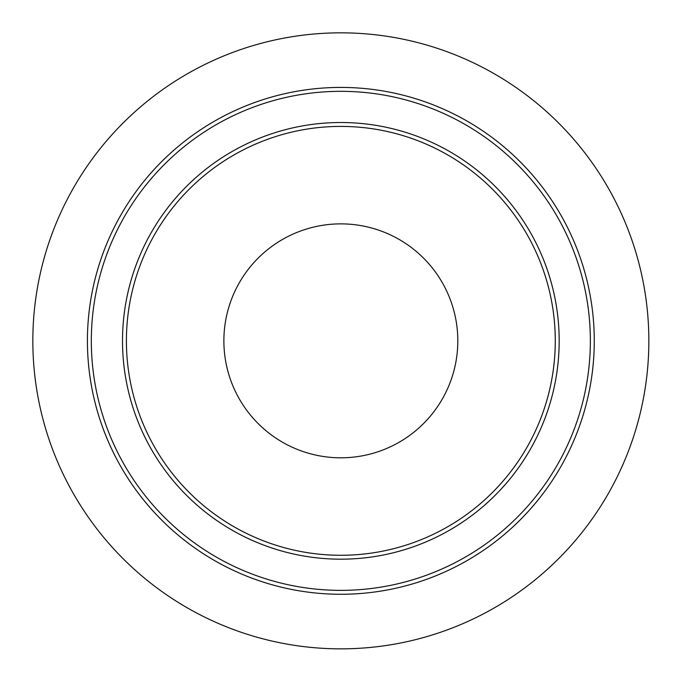 <?xml version="1.0" encoding="UTF-8"?>
<svg xmlns="http://www.w3.org/2000/svg" width="683" height="683" viewBox="0 0 683 683"><rect width="100%" height="100%" fill="white"/><g stroke="black" fill="none" stroke-linecap="round" stroke-linejoin="round"><path stroke-width="1.02" d="M340.843 590.368A249.526 249.526 0 0 0 556.935 216.084A249.526 249.526 0 0 0 124.75 216.084A249.526 249.526 0 0 0 340.843 590.368M340.843 594.27A253.427 253.427 0 0 0 560.316 214.129A253.427 253.427 0 0 0 121.369 214.129A253.427 253.427 0 0 0 340.843 594.27M340.843 555.279A214.436 214.436 0 0 0 526.55 233.629A214.436 214.436 0 0 0 155.135 233.629A214.436 214.436 0 0 0 340.843 555.279M648.85 340.843A308.007 308.007 0 0 0 340.843 32.835A308.007 308.007 0 0 0 32.835 340.843A308.007 308.007 0 0 0 340.843 648.85A308.007 308.007 0 0 0 648.85 340.843M340.843 559.181A218.338 218.338 0 0 0 529.923 231.674A218.338 218.338 0 0 0 151.763 231.674A218.338 218.338 0 0 0 340.843 559.181M340.843 457.806A116.964 116.964 0 0 0 442.14 282.361A116.964 116.964 0 0 0 239.545 282.361A116.964 116.964 0 0 0 340.843 457.806"/></g></svg>
